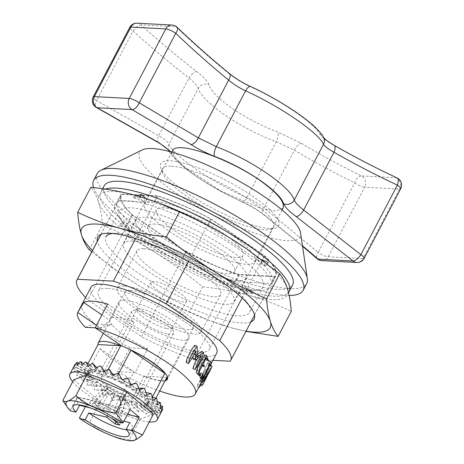 <?xml version="1.0" encoding="UTF-8"?>
<svg xmlns="http://www.w3.org/2000/svg" width="464" height="464" viewBox="0 0 464 464"><rect width="100%" height="100%" fill="white"/><g stroke="black" fill="none" stroke-linecap="round" stroke-linejoin="round"><path stroke-width="0.35" stroke-dasharray="2.32 1.74" d="M208.754 367.836L211.004 368.805L202.084 382.893L208.464 370.353L206.097 374.141L199.41 387.37L208.626 373.108L202.002 385.857L208.893 372.911M208.626 373.108L206.37 372.14L196.968 386.321L203.667 373.062L206.051 369.315L199.688 381.86L208.759 367.842L199.764 384.888L206.37 372.14M202.084 382.893L199.688 381.86M203.568 383.27L202.774 384.772M200.477 378.462L207.855 362.616L208.121 365.475C209.229 363.614 209.542 362.164 209.061 361.131L208.649 360.69L201.312 376.611C200.906 375.997 200.703 374.825 200.715 373.097M85.312 327.294L94.615 323.843L112.021 324.765A39.428 9.17 -152.3 0 0 147.68 348.818L135.198 372.586L117.485 371.652L129.961 347.884A70.975 16.507 27.7 0 1 94.615 323.843L87.36 316.767A70.975 16.507 27.7 0 1 87.07 316.431C83.213 311.982 81.397 308.421 81.629 305.735A70.975 16.507 27.7 0 1 81.652 305.538L82.006 304.349M90.985 287.245A70.975 16.507 -152.3 0 0 146.154 334.851A70.975 16.507 -152.3 0 0 216.665 353.232M117.485 371.652A70.975 16.507 -152.3 0 0 159.715 391.03M204.427 379.79L202.994 379.175A70.975 16.507 -152.3 0 0 203.22 377.377L201.022 380.898L203.006 377.046L209.966 365.4L210.708 365.719M202.994 379.175L200.61 383.815M200.599 383.832L209.966 365.4M206.323 357.988L204.212 357.077L201.55 362.152L202.24 365.916L200.622 363.915L197.154 370.521L198.383 375.045M204.212 357.077L206.376 359.844L204.682 354.821M197.02 354.577L194.491 356.393L194.973 350.668L194.735 345.28M186.151 362.512L189.909 356.7L193.378 350.1L192.96 356.358M193.262 359.078L199.015 355.209L196.742 359.53M192.885 368.636L195.414 364.843L200.123 355.871L201.591 351.474M210.192 369.965L208.069 369.048L204.154 375.799A70.975 16.507 27.7 0 1 203.969 377.261L208.069 369.048M206.115 378.189L203.969 377.261M205.326 378.288L203.22 377.377M206.26 376.704L204.154 375.799M147.68 348.818L129.961 347.884M93.571 187.595A118.291 27.509 -152.3 0 0 176.384 254.748A118.291 27.509 -152.3 0 0 289.153 295.493M132.472 214.936A86.745 20.172 27.7 0 1 121.585 195.031A86.745 20.172 27.7 0 1 122.009 194.364L157.876 196.26A86.745 20.172 27.7 0 1 210.743 219.072L264.312 255.768A86.745 20.172 27.7 0 1 275.198 275.674A86.745 20.172 27.7 0 1 274.775 276.341L238.902 274.444A86.745 20.172 27.7 0 1 186.041 251.633L132.472 214.936L87.905 299.825A86.745 20.172 27.7 0 1 85.591 297.517M107.66 304.024L134.113 322.149A39.428 9.17 -152.3 0 0 115.687 317.196A39.428 9.17 -152.3 0 0 110.003 318.89A39.428 9.17 -152.3 0 0 109.753 320.311L101.929 314.946M188.454 261.528L210.743 219.072M242.121 298.039L264.312 255.768M121.638 345.918L134.113 322.149M96.5 325.276L100.624 328.1L109.753 320.311L112.021 324.765L100.624 328.1L95.213 327.816M124.601 300.22A39.428 9.17 -152.3 0 0 118.912 301.907A39.428 9.17 -152.3 0 0 149.565 328.355A39.428 9.17 -152.3 0 0 188.738 338.569A39.428 9.17 -152.3 0 0 166.077 316.599A39.428 9.17 -152.3 0 0 124.601 300.22M135.198 372.586A39.428 9.17 -152.3 0 0 165.091 380.782M107.358 288.405A62.692 14.581 -152.3 0 0 98.316 291.096A62.692 14.581 -152.3 0 0 147.047 333.146A62.692 14.581 -152.3 0 0 209.334 349.38A62.692 14.581 -152.3 0 0 173.304 314.447A62.692 14.581 -152.3 0 0 107.358 288.405M171.535 166.17A62.692 14.581 27.7 0 1 237.475 192.212A62.692 14.581 27.7 0 1 273.511 227.145A62.692 14.581 27.7 0 1 270.28 229.39A62.692 14.581 27.7 0 1 264.468 229.837A62.692 14.581 27.7 0 1 204.978 207.524A62.692 14.581 27.7 0 1 162.481 172.794A62.692 14.581 27.7 0 1 162.493 168.861A62.692 14.581 27.7 0 1 171.535 166.17M269.172 228.439A66.636 15.498 27.7 0 1 205.941 204.728A66.636 15.498 27.7 0 1 160.77 167.811A66.636 15.498 27.7 0 1 226.989 180.885A66.636 15.498 27.7 0 1 275.349 227.963A66.636 15.498 27.7 0 1 269.172 228.439M142.262 149.918A90.689 21.089 -152.3 0 0 209.977 213.278A90.689 21.089 -152.3 0 0 300.585 233.044M97.22 173.577A118.291 27.509 -152.3 0 0 189.167 252.921A118.291 27.509 -152.3 0 0 306.692 283.55M212.947 360.313L194.341 359.333A86.745 20.172 27.7 0 1 141.474 336.522L87.905 299.825M101.013 234.349L122.009 194.364M194.341 359.333L238.902 274.444M141.474 336.522L186.041 251.633M230.208 361.224L274.775 276.341M135.633 238.629L157.876 196.26M196.742 357.361L194.491 356.393M195.715 351.109L193.378 350.1M201.202 356.155L199.015 355.209M199.265 371.432L197.154 370.521M203.661 363.063L201.55 362.152M202.733 364.826L200.622 363.915M228.45 73.219C235.271 78.689 242.817 83.305 251.088 87.075C281.248 100.671 315.729 124.3 319.87 134.195C321.401 137.147 325.937 140.801 333.477 145.168C354.102 156.913 375.086 167.788 396.424 177.782L361.52 175.937C341.214 165.996 321.268 155.179 301.681 143.486L277.814 131.973C246.477 120.628 211.996 96.999 209.038 84.854C207.756 81.426 203.626 76.989 196.661 71.543C177.619 56.776 159.088 41.232 141.062 24.917L175.966 26.761C192.96 43.019 210.453 58.51 228.45 73.219A7.888 3.602 129.2 0 1 229.494 73.619M158.317 142.576A7.888 3.265 121 0 1 158.705 135.772L96.524 100.572A7.888 3.347 118 0 0 96.5 107.584M170.961 151.867L172.533 154.17C176.552 164.494 211.091 188.146 241.477 201.405C249.858 205.134 257.485 209.635 264.358 214.907A7.888 3.648 127.9 0 1 263.343 214.525A7.888 3.648 127.9 0 1 264.039 207.936C258.918 203.876 253.211 200.419 246.918 197.56C212.529 182.636 173.582 155.968 168.966 144.159C167.811 141.92 164.389 139.125 158.705 135.772L189.034 78.004C194.219 82.244 197.293 85.695 198.261 88.357C201.875 102.039 240.799 128.714 276.213 141.758L294.373 150.162A7.888 3.851 120.8 0 1 301.681 143.486M132.605 241.071A62.298 14.488 -152.3 0 0 123.621 243.745A62.298 14.488 -152.3 0 0 172.045 285.528A62.298 14.488 -152.3 0 0 233.943 301.664A62.298 14.488 -152.3 0 0 198.14 266.951A62.298 14.488 -152.3 0 0 132.605 241.071M237.435 280.563A62.298 14.488 27.7 0 1 171.906 254.69A62.298 14.488 27.7 0 1 136.103 219.977A62.298 14.488 27.7 0 1 145.087 217.303A62.298 14.488 27.7 0 1 210.615 243.182A62.298 14.488 27.7 0 1 246.419 277.895A62.298 14.488 27.7 0 1 237.435 280.563M143.712 248.681A47.316 11.003 -152.3 0 0 136.886 250.705A47.316 11.003 -152.3 0 0 173.669 282.443A47.316 11.003 -152.3 0 0 220.678 294.698A47.316 11.003 -152.3 0 0 193.482 268.331A47.316 11.003 -152.3 0 0 143.712 248.681M124.103 286.027A47.316 11.003 -152.3 0 0 117.282 288.057A47.316 11.003 -152.3 0 0 154.06 319.795A47.316 11.003 -152.3 0 0 201.069 332.05A47.316 11.003 -152.3 0 0 173.872 305.683A47.316 11.003 -152.3 0 0 124.103 286.027M130.535 290.435A38.64 8.984 -152.3 0 0 124.961 292.088A38.64 8.984 -152.3 0 0 154.993 318.008A38.64 8.984 -152.3 0 0 193.384 328.013A38.64 8.984 -152.3 0 0 171.175 306.484A38.64 8.984 -152.3 0 0 130.535 290.435M112.039 373.566A38.64 8.984 -152.3 0 0 107.149 371.571L84.448 370.376A38.64 8.984 -152.3 0 0 86.478 374.361L100.027 348.557A38.64 8.984 -152.3 0 0 133.922 371.78L120.373 397.584A38.64 8.984 -152.3 0 0 130.622 402.004L144.171 376.2A38.64 8.984 -152.3 0 0 165.497 380.01M84.448 370.376L87.98 363.648M107.149 371.571L108.402 369.182M121.794 379.007L117.398 375.997A38.64 8.984 -152.3 0 0 114.62 374.703M117.398 375.997L118.558 373.781M130.622 402.004L153.323 403.204A38.64 8.984 -152.3 0 0 151.293 399.214L152.354 397.19M153.323 403.204L155.945 398.205M144.171 376.2L166.866 377.4M103.982 376.577A20.109 4.675 -152.3 0 0 101.082 377.441A20.109 4.675 -152.3 0 0 116.713 390.932A20.109 4.675 -152.3 0 0 136.689 396.134A20.109 4.675 -152.3 0 0 125.135 384.934A20.109 4.675 -152.3 0 0 103.982 376.577M153.897 281.509A20.109 4.675 -152.3 0 0 150.997 282.367A20.109 4.675 -152.3 0 0 166.628 295.858A20.109 4.675 -152.3 0 0 186.603 301.066A20.109 4.675 -152.3 0 0 175.05 289.861A20.109 4.675 -152.3 0 0 153.897 281.509M151.293 399.214L122.861 379.738M100.027 348.557L133.922 371.78M86.478 374.361L120.373 397.584M155.022 224.112A48.894 11.368 -152.3 0 0 147.97 226.206A48.894 11.368 -152.3 0 0 185.977 258.999A48.894 11.368 -152.3 0 0 234.552 271.66A48.894 11.368 -152.3 0 0 206.451 244.418A48.894 11.368 -152.3 0 0 155.022 224.112M163.577 207.814A48.894 11.368 -152.3 0 0 156.525 209.908A48.894 11.368 -152.3 0 0 194.532 242.701A48.894 11.368 -152.3 0 0 243.107 255.362A48.894 11.368 -152.3 0 0 215.006 228.12A48.894 11.368 -152.3 0 0 163.577 207.814M153.642 201.005A62.298 14.488 -152.3 0 0 144.658 203.679A62.298 14.488 -152.3 0 0 193.082 245.462A62.298 14.488 -152.3 0 0 254.98 261.597A62.298 14.488 -152.3 0 0 219.17 226.884A62.298 14.488 -152.3 0 0 153.642 201.005M283.057 208.11L276.173 211.027L262.096 208.817L221.508 191.359L184.51 166.994L174.563 156.907L172.736 150.191M264.358 214.907L302.464 245.723M334.213 145.36A7.888 3.306 -60.3 0 0 333.477 145.168M241.477 201.405A7.888 2.778 113.8 0 0 242.034 201.95A7.888 2.778 113.8 0 0 246.918 197.56L276.213 141.758A7.888 2.691 110.9 0 0 277.814 131.973M196.661 71.543A7.888 3.057 -52.2 0 0 189.034 78.004C169.853 63.121 151.189 47.467 133.035 31.03L96.524 100.572A7.888 1.833 -152.3 0 1 93.218 96.953M168.745 150.539L168.797 150.643A7.888 7.43 155.5 0 1 168.745 150.539A7.888 7.43 155.5 0 1 168.966 144.159L198.261 88.357A7.888 7.337 161.4 0 1 209.038 84.854M251.088 87.075A7.888 2.796 114.4 0 0 250.525 86.501M319.87 134.195A7.888 7.447 154.2 0 1 323.663 137.715L323.605 137.599M130.042 409.538L106.053 403.929L102.579 410.744L120.507 414.938A31.546 7.337 -152.3 0 0 76.693 399.289A31.546 7.337 -152.3 0 0 79.031 404.846M90.248 407.862L97.411 409.538L89.459 402.827L94.093 403.912L102.579 410.744M94.093 403.912L108.309 387.028L115.652 392.295L108.57 405.687L119.428 408.767L123.697 394.858L126.011 396.761L122.902 411.626L113.877 410.06L120.28 396.105L126.011 396.761M106.053 403.929L108.57 405.687M93.479 402.7L102.498 404.266L110.357 391.053L104.632 390.398L93.479 402.7L96.953 405.559L106.946 392.306L104.632 390.398M89.459 402.827L105.664 386.408L110.357 391.053M97.411 409.538L101.065 402.764L77.082 397.155L86.339 404.782L110.328 410.391L107.805 408.639L96.953 405.559M102.498 404.266L101.065 402.764M166.646 333.715A23.658 5.504 27.7 0 1 142.883 322.898A23.658 5.504 27.7 0 1 131.811 311.28A23.658 5.504 27.7 0 1 133.029 310.433A23.658 5.504 27.7 0 1 155.312 317.405A23.658 5.504 27.7 0 1 173.704 331.789A23.658 5.504 27.7 0 1 173.704 333.274A23.658 5.504 27.7 0 1 166.646 333.715M166.112 328.413A19.714 4.582 27.7 0 1 144.495 318.188A19.714 4.582 27.7 0 1 138.098 309.012A19.714 4.582 27.7 0 1 156.67 314.824A19.714 4.582 27.7 0 1 171.999 326.807A19.714 4.582 27.7 0 1 166.112 328.413M96.895 367.685L100.288 371.461L102.538 375.428L106.552 372.76L96.39 369.924L95.688 370.475L97.428 373.978L88.172 366.351M106.552 372.76L113.077 375.324M108.379 369.17L110.38 372.047L111.644 375.457L114.417 380.167L118.743 377.951L113.245 375.405M118.743 377.951L122.194 379.72M117.485 373.259L118.094 375.533L117.908 378.293L120.663 383.252L124.984 381.188L122.531 379.9M124.984 381.188L130.999 384.656L141.172 391.767L147.494 398.025L148.834 400.478L148.863 402.334L147.587 403.512L145.052 403.958L141.375 403.657L131.277 400.879L125.297 398.53L112.769 392.422L106.772 388.925L101.303 385.335L92.87 378.502L90.277 375.556L88.937 373.102L88.908 371.246L90.184 370.069L92.719 369.622L96.39 369.924M132.774 398.228A23.658 5.504 27.7 0 1 109.011 387.411A23.658 5.504 27.7 0 1 97.939 375.794A23.658 5.504 27.7 0 1 121.44 381.918A23.658 5.504 27.7 0 1 139.832 397.787A23.658 5.504 27.7 0 1 132.774 398.228M110.328 410.391L107.387 415.825M86.339 404.782L85.33 406.708M96.39 367.128L91.924 363.445M95.688 370.475L89.755 365.11M90.724 365.91L85.295 362.065M80.133 361.758L86.292 365.609L83.566 363.677M72.674 381.721A49.288 11.461 -152.3 0 0 99.337 402.189A49.288 11.461 -152.3 0 0 149.298 421.95M75.168 364.049A49.288 11.461 -152.3 0 0 75.04 364.397L73.144 368.486L75.162 366.728A49.288 11.461 -152.3 0 0 75.33 367.227L73.967 371.565L77.065 370.289A49.288 11.461 -152.3 0 0 77.529 370.91L76.682 375.457L80.8 374.57A49.288 11.461 -152.3 0 0 81.531 375.289L81.159 379.999L86.2 379.39A49.288 11.461 -152.3 0 0 87.168 380.167L87.209 384.981L93.026 384.528A49.288 11.461 -152.3 0 0 94.192 385.335L94.563 390.189L100.984 389.766A49.288 11.461 -152.3 0 0 102.295 390.572L102.904 395.398L109.724 394.876A49.288 11.461 -152.3 0 0 111.122 395.635L111.865 400.38L118.859 399.626A49.288 11.461 -152.3 0 0 120.286 400.316L121.058 404.915L128 403.819A49.288 11.461 -152.3 0 0 129.392 404.405L130.071 408.807L136.747 407.27A49.288 11.461 -152.3 0 0 138.04 407.728L138.521 411.887L144.71 409.822A49.288 11.461 -152.3 0 0 145.847 410.13L146.038 414.016L151.542 411.371A49.288 11.461 -152.3 0 0 152.476 411.516L152.285 415.106L156.948 411.846A49.288 11.461 -152.3 0 0 157.638 411.817L157 415.106L160.689 411.22A49.288 11.461 -152.3 0 0 161.107 411.029L159.964 414.016L162.284 410.164M153.381 414.178L140.267 418.992L100.421 401.789L73.695 379.778M86.292 365.609L92.087 370.231L93.177 373.236L96.495 369.994M92.087 370.231L92.719 369.622M100.288 371.461L101.053 370.968M97.428 373.978L101.135 371.032M102.538 375.428L95.683 368.48M103.043 369.205L99.731 365.852M104.487 371.357L105.688 373.149L106.488 372.696M105.688 373.149L108.286 377.522L104.133 371.56M111.644 375.457L112.474 375.045M108.286 377.522L112.508 375.098M114.417 380.167L113.152 375.451M110.38 372.047L109.771 369.756M117.908 378.293L118.732 377.911M120.663 383.252L122.339 379.987M118.094 375.533L118.912 373.949M125.002 381.159L124.201 381.524L126.649 377.94M124.201 381.524L126.759 386.64L131.3 384.969M125.843 379.517L128.047 378.705M131.144 384.656L130.239 385.01L130.999 384.656M126.759 386.64L130.958 384.668M130.239 385.01L132.431 390.183L139.641 390.183M133.284 383.815L136.787 383.815M138.852 388.351L135.772 388.606L136.468 388.24M132.431 390.183L136.404 388.24M135.772 388.606L137.431 393.727L146.995 395.392M140.099 388.24L144.745 389.052M141.172 391.767L140.551 392.15L146.061 392.619M137.431 393.727L141.085 391.755M140.551 392.15L141.543 397.114L153.045 400.374M145.986 392.608L151.571 394.191M144.901 395.079L144.374 395.49L152.349 397.19M141.543 397.114L144.797 395.05M144.374 395.49L144.588 400.2L157.522 404.91M150.69 396.72L156.971 399.005M147.494 398.025L147.059 398.472L157.279 401.592M144.588 400.2L147.378 397.979M147.059 398.472L146.433 402.845L160.237 408.801M154.002 400.397L160.706 403.286M148.834 400.478L148.503 400.977L160.59 405.553M146.433 402.845L148.712 400.426M148.503 400.977L146.995 404.939L161.06 411.881M155.782 403.477L162.609 406.847M148.863 402.334L148.637 402.885L162.075 408.859M146.995 404.939L148.741 402.271M148.637 402.885L146.253 406.389L159.964 414.016M155.945 405.832L162.603 409.532M147.587 403.512L147.459 404.121L154.489 407.351L161.107 411.029M146.253 406.389L147.465 403.442M147.459 404.121L144.234 407.131L157 415.106M154.489 407.351L160.689 411.22M145.052 403.958L145.012 404.625L151.479 407.972L157.638 411.817M144.234 407.131L144.942 403.889M145.012 404.625L141.027 407.131L152.285 415.106M151.479 407.972L156.948 411.846M141.375 403.657L141.41 404.382L147.047 407.67L152.476 411.516M141.027 407.131L141.276 403.581M141.41 404.382L136.776 406.389L146.038 414.016M147.047 407.67L151.542 411.371M136.718 402.613L136.81 403.39L145.847 410.13M136.776 406.389L136.636 402.543M136.81 403.39L131.666 404.944L138.521 411.887M141.381 406.452L144.71 409.822M131.277 400.879L131.416 401.708L138.04 407.728M131.666 404.944L131.219 400.821M131.416 401.708L125.924 402.851L130.071 408.807M134.728 404.376L136.747 407.27M125.297 398.53L125.454 399.4L129.392 404.405M125.924 402.851L125.263 398.477M125.454 399.4L119.787 400.2L121.058 404.915M127.391 401.534L128 403.819M119.039 395.67L120.286 400.316M119.787 400.2L119.028 395.63M119.19 396.563L113.541 397.12L111.865 400.38M119.677 398.042L118.859 399.626M112.769 392.422L112.903 393.333L111.928 394.064L111.122 395.635M113.541 397.12L112.787 392.393M112.903 393.333L107.445 393.727L102.904 395.398M111.928 394.064L109.724 394.876M106.772 388.925L106.859 389.841L104.487 389.766L102.295 390.572M107.445 393.727L106.813 388.907M106.859 389.841L94.563 390.189M104.487 389.766L100.984 389.766M101.303 385.335L101.326 386.251L97.672 385.335L94.192 385.335M101.778 390.189L101.367 385.335M101.326 386.251L96.773 386.645L87.209 384.981M97.672 385.335L93.026 384.528M96.599 381.808L96.547 382.707L91.785 380.973L87.168 380.167M96.773 386.645L96.686 381.826M96.547 382.707L92.661 383.258L81.159 379.999M91.785 380.973L86.2 379.39M92.87 378.502L92.73 379.366L87.081 376.861L81.531 375.289M92.661 383.258L92.974 378.531M92.73 379.366L89.616 380.173L76.682 375.457M87.081 376.861L80.8 374.57M90.277 375.556L90.039 376.379L83.769 373.184L77.529 370.91M89.616 380.173L90.393 375.596M90.039 376.379L87.771 377.522L73.967 371.565M83.769 373.184L77.065 370.289M88.937 373.102L88.595 373.88L81.989 370.104L75.33 367.227M87.771 377.522L89.059 373.155M88.595 373.88L87.209 375.428L73.144 368.486M81.989 370.104L75.162 366.728M88.908 371.246L88.462 371.971L81.826 367.749L75.04 364.397M87.209 375.428L89.03 371.304M88.462 371.971L87.957 373.978L74.24 366.357M81.826 367.749L75.551 364.257M90.184 370.069L89.645 370.736L83.282 366.229L76.664 362.546M87.957 373.978L90.306 370.133M89.645 370.736L89.975 373.242L77.21 365.267M83.282 366.229L78.741 363.393M89.975 373.242L92.829 369.692M93.177 373.236L81.919 365.261M77.082 397.155L70.151 410.35L70.482 410.866M65.383 404.399L70.151 410.35M79.414 417.977L89.535 422.53L100.421 401.789M107.805 408.639L114.985 394.87L122.328 400.136L115.832 421.741M119.787 425.076L124.978 400.751L120.28 396.105M123.923 421.196L112.062 418.557M111.836 418.371L115.31 411.556L127.484 414.404M113.877 410.06L115.31 411.556M122.902 411.626L119.428 408.767M123.697 394.858L115.652 392.295M126.649 429.85A31.546 7.337 -152.3 0 0 132.553 428.614A31.546 7.337 -152.3 0 0 129.763 422.565M132.06 440.8L129.381 439.727L140.267 418.992M129.381 439.727C121.858 438.857 114.683 437.001 107.863 434.159C101.117 431.149 95.004 427.269 89.535 422.53M120.507 414.938L116.94 421.724M124.978 400.751L122.328 400.136M105.664 386.408L108.309 387.028M106.946 392.306L114.985 394.87M104.127 185.867A106.465 24.76 -152.3 0 0 186.882 257.271A106.465 24.76 -152.3 0 0 292.651 284.844M157.377 195.866L121.336 193.964A87.534 20.358 -152.3 0 0 120.889 194.665A87.534 20.358 -152.3 0 0 131.95 214.832L185.774 251.703A87.534 20.358 -152.3 0 0 239.407 274.839L275.442 276.747A87.534 20.358 -152.3 0 0 275.894 276.045A87.534 20.358 -152.3 0 0 264.834 255.879L211.01 219.002A87.534 20.358 -152.3 0 0 157.377 195.866L153.816 202.658L117.775 200.75A87.534 20.358 -152.3 0 0 117.322 201.451A87.534 20.358 -152.3 0 0 128.383 221.618L182.207 258.494A87.534 20.358 -152.3 0 0 235.84 281.631L271.881 283.533A87.534 20.358 -152.3 0 0 272.327 282.831A87.534 20.358 -152.3 0 0 261.267 262.665L207.443 225.794A87.534 20.358 -152.3 0 0 153.816 202.658M105.206 189.115A106.465 24.76 -152.3 0 0 100.566 192.653A106.465 24.76 -152.3 0 0 181.267 262.978A106.465 24.76 -152.3 0 0 288.498 292.54M121.336 193.964L117.775 200.75M131.95 214.832L128.383 221.618M211.01 219.002L207.443 225.794M264.834 255.879L261.267 262.665M275.442 276.747L271.881 283.533M239.407 274.839L235.84 281.631M185.774 251.703L182.207 258.494M246.065 331.168A106.465 24.76 27.7 0 1 231.803 327.92L245.955 331.371M133.191 197.449L139.652 197.966L143.788 201.654L133.191 197.449L133.893 196.11L136.515 195.576M139.652 197.966L140.343 196.655M143.788 201.654L145.574 198.261L133.893 196.11M128.725 231.559L119.671 225.243L125.361 226.815L128.725 231.559L129.427 230.219L121.458 221.85L127.142 223.422L129.427 230.219M252.897 293.625L246.436 293.109L242.295 289.42L252.897 293.625L253.599 292.285L248.217 289.716L244.081 286.027L253.599 292.285M257.363 259.515L266.411 265.837L260.727 264.26L257.363 259.515L258.065 258.175L261.777 259.736M146.688 204.235A88.322 20.538 27.7 0 1 246.459 254.753A88.322 20.538 27.7 0 1 260.269 290.441A88.322 20.538 27.7 0 1 183.495 263.726A88.322 20.538 27.7 0 1 117.908 215.702A88.322 20.538 27.7 0 1 146.688 204.235M246.581 248.808A106.465 24.76 27.7 0 1 287.477 288.823A106.465 24.76 27.7 0 1 248.919 295.324A106.465 24.76 27.7 0 1 154.483 252.039A106.465 24.76 27.7 0 1 98.612 202.252A106.465 24.76 27.7 0 1 137.17 195.756A106.465 24.76 27.7 0 1 160.77 203.644M250.937 321.883A88.322 20.538 27.7 0 1 166.385 296.322A88.322 20.538 27.7 0 1 97.33 241.234M89.262 249.812L102.387 224.814C120.379 232.696 137.744 241.767 154.483 252.039C171.146 262.45 187.183 274.062 202.594 286.862L189.469 311.854L210.064 320.746L231.803 327.92A106.465 24.76 27.7 0 1 208.203 320.032A106.465 24.76 27.7 0 1 137.373 284.635A106.465 24.76 27.7 0 1 123.117 275.361A106.465 24.76 27.7 0 1 92.452 250.519M102.387 224.814C101.755 216.102 100.497 208.58 98.612 202.252C96.645 196.075 94.059 191.087 90.845 187.294M91.756 251.848L122.519 274.949L137.373 284.635C154.112 294.901 171.477 303.978 189.469 311.854M202.594 286.862C218.666 288.486 234.105 291.311 248.919 295.324C263.685 299.495 277.797 304.848 291.253 311.385M148.561 211.085A81.229 18.891 27.7 0 1 227.917 248.785A81.229 18.891 27.7 0 1 263.111 286.827A81.229 18.891 27.7 0 1 253.013 290.36A81.229 18.891 27.7 0 1 182.41 265.791A81.229 18.891 27.7 0 1 122.096 221.624A81.229 18.891 27.7 0 1 119.271 211.311A81.229 18.891 27.7 0 1 148.561 211.085M112.682 233.456A81.229 18.891 27.7 0 1 115.959 233.311A81.229 18.891 27.7 0 1 135.152 236.623A81.229 18.891 27.7 0 1 246.877 302.047A81.229 18.891 27.7 0 1 249.702 312.365A81.229 18.891 27.7 0 1 169 291.328A81.229 18.891 27.7 0 1 105.867 236.849L119.271 211.311M266.411 265.837L267.374 264.01M260.727 264.26L262.508 260.867L258.065 258.175M268.198 262.438L262.508 260.867M246.436 293.109L248.217 289.716M242.295 289.42L244.081 286.027M119.671 225.243L121.458 221.85M125.361 226.815L127.142 223.422M172.533 154.17A7.888 7.43 155.5 0 1 169.221 151.409M264.039 207.936L294.373 150.162C314.105 161.942 334.208 172.84 354.67 182.862A7.888 1.833 -152.3 0 0 364.658 187.23A7.888 6.844 93 0 0 361.52 175.937A7.888 3.956 116.1 0 0 354.67 182.862L318.159 252.404L264.039 207.936M397.062 177.927A7.888 3.416 -64.9 0 0 396.424 177.782A7.888 6.844 93 0 1 399.562 189.074A7.888 1.833 -152.3 0 0 400.699 188.738M177.068 27.219A7.888 3.439 133.7 0 0 175.966 26.761A7.888 6.844 93 0 0 172.034 25.044M364.188 258.28A7.888 1.833 -152.3 0 1 363.051 258.616L399.562 189.074L364.658 187.23L328.147 256.772A7.888 6.844 -87 0 1 321.888 260.646M137.129 23.2A7.888 6.844 93 0 1 141.062 24.917A7.888 2.9 -47.8 0 0 133.035 31.03A7.888 1.833 -152.3 0 1 129.729 27.411M356.793 262.485A7.888 6.844 -87 0 0 363.051 258.616L328.147 256.772A7.888 1.833 -152.3 0 1 318.159 252.404A7.888 3.544 130.9 0 0 317.138 258.726M196.968 386.321L198.865 387.138M206.045 369.309L208.464 370.353M201.312 376.617L203.383 377.51M207.855 362.616L209.925 363.509M211.3 363.445L202.495 380.225M118.912 301.907L110.003 318.89M188.738 338.569L167.347 379.314M162.493 168.861L98.316 291.096M273.511 227.145L209.334 349.38M270.28 229.39L275.349 227.963M162.481 172.794L160.77 167.811M100.92 234.39L121.585 195.031M254.533 315.039L275.198 275.674M136.103 219.977L123.621 243.745M246.419 277.895L233.943 301.664M136.886 250.705L117.282 288.057M220.678 294.698L201.069 332.05M124.961 292.088L103.298 333.355M193.384 328.013L167.492 377.331M150.997 282.367L101.082 377.441M186.603 301.066L136.689 396.134M156.525 209.908L147.97 226.206M243.107 255.362L234.552 271.66M171.75 152.076L144.658 203.679M282.066 210.001L254.98 261.597M169.163 151.397L171.761 155.434L178.547 162.684L187.05 169.789L195.82 176.152L206.625 183.187L219.426 190.681L242.034 201.95C249.847 205.442 256.952 209.635 263.343 214.525L302.545 246.262M138.098 309.012L133.029 310.433M171.999 326.807L173.704 331.789M132.553 428.614L128.986 435.406M76.693 399.289L73.132 406.081M131.811 311.28L97.939 375.794M173.704 333.274L139.832 397.787M120.889 194.665L117.322 201.451M275.894 276.045L272.327 282.831M102.619 188.744L100.566 192.653M123.117 275.361L122.519 274.949M208.203 320.032L210.064 320.746M263.111 286.827L249.702 312.365M115.959 233.311L108.704 233.235M246.877 302.047L251.065 307.974M253.013 290.36L260.269 290.441M122.096 221.624L117.908 215.702"/><path stroke-width="0.7" d="M208.893 372.911L210.958 368.781M210.192 369.965L206.26 376.704A73.341 17.058 27.7 0 1 206.115 378.189L210.192 369.965M159.715 391.03A70.975 16.507 -152.3 0 0 195.274 393.977L200.61 383.815L202.774 384.772L205.146 380.103A73.341 17.058 -152.3 0 0 205.326 378.288L203.116 381.802L205.094 377.957L212.089 366.316L202.867 384.598M199.764 375.643L200.477 378.462L202.553 379.355C201.475 378.566 201.556 376.78 202.791 373.996C202.774 375.718 202.971 376.89 203.383 377.51L210.72 361.584L211.132 362.024C211.613 363.057 211.306 364.507 210.204 366.369L209.925 363.515L202.553 379.355M101.929 314.946L83.764 302.505L82.07 304.222L77.761 312.44L96.5 325.276M78.306 311.535L83.764 302.505A70.975 16.507 27.7 0 1 92.307 301.182A70.975 16.507 27.7 0 1 107.66 304.024L95.184 327.793L121.638 345.918A39.428 9.17 -152.3 0 1 167.347 379.314A39.428 9.17 -152.3 0 1 165.091 380.782M211.3 363.445L216.665 353.232A70.975 16.507 -152.3 0 0 175.873 313.681A70.975 16.507 -152.3 0 0 101.222 284.206A70.975 16.507 -152.3 0 0 90.985 287.245L82.07 304.222M195.274 393.977A70.975 16.507 -152.3 0 0 164.523 360.737A70.975 16.507 -152.3 0 0 95.184 327.793M206.799 355.731L204.682 354.821L198.035 366.548L196.197 372.261L198.383 375.045L200.465 375.944L198.325 373.201L200.141 367.505L206.793 355.737L208.458 360.743L206.323 357.988L203.661 363.063L204.328 366.815L202.733 364.826L199.265 371.432L200.471 375.944M197.078 346.295L194.723 345.28L191.974 349.044L187.195 358.156L186.151 362.512L188.5 363.521L189.579 359.171L194.346 350.094L197.078 346.295L197.275 351.654L196.742 357.361L203.766 352.414L202.304 356.787L197.594 365.76L195.071 369.576L197.618 362.981L201.202 356.155L195.512 360.052L195.715 351.109L192.253 357.703L188.494 363.515M196.742 359.53L194.3 364.188L192.885 368.636L195.071 369.576M203.766 352.414L201.585 351.474L197.02 354.577M192.96 356.358L193.262 359.078L195.512 360.052M205.146 380.103L204.427 379.79M289.153 295.493A118.291 27.509 -152.3 0 0 303.125 290.342A118.291 27.509 -152.3 0 0 235.144 224.425A118.291 27.509 -152.3 0 0 110.716 175.293A118.291 27.509 -152.3 0 0 93.658 180.368A118.291 27.509 -152.3 0 0 93.571 187.595M85.591 297.517A86.745 20.172 27.7 0 1 77.018 279.914A86.745 20.172 27.7 0 1 77.442 279.253L113.315 281.143A86.745 20.172 27.7 0 1 166.176 303.955L188.454 261.528M166.176 303.955L219.745 340.651L242.121 298.039M303.125 290.342L306.692 283.55A118.291 27.509 -152.3 0 0 307.354 278.696L300.585 233.044A90.689 21.089 -152.3 0 0 241.489 182.451A90.689 21.089 -152.3 0 0 152.569 148.561A90.689 21.089 -152.3 0 0 142.262 149.918L100.839 170.276A118.291 27.509 -152.3 0 0 97.22 173.577L93.658 180.368M307.354 278.696A118.291 27.509 -152.3 0 0 230.272 212.709A118.291 27.509 -152.3 0 0 114.283 168.502A118.291 27.509 -152.3 0 0 100.839 170.276M219.745 340.651A86.745 20.172 27.7 0 1 230.631 360.563A86.745 20.172 27.7 0 1 230.208 361.224L212.947 360.313M95.213 327.816L85.312 327.294C78.793 320.612 76.276 315.665 77.761 312.44M77.442 279.253L101.013 234.349M113.315 281.143L135.633 238.629M172.034 25.044A7.888 6.844 93 0 0 165.77 28.913L130.865 27.069A7.888 6.844 93 0 1 137.129 23.2L172.034 25.044A7.888 7.888 0 0 1 177.068 27.219A7.888 3.439 133.7 0 1 175.757 33.286L139.246 102.828L198.319 137.866L216.27 146.659C251.453 160.063 290.406 186.737 294.228 200.059C295.208 202.617 298.352 205.941 303.659 210.024L333.987 152.256C328.228 149.106 324.742 146.438 323.524 144.258C318.722 132.843 279.792 106.169 245.566 90.857C239.349 87.94 233.711 84.355 228.648 80.098C210.511 65.273 192.879 49.665 175.757 33.286A7.888 1.833 -152.3 0 0 165.77 28.913L129.259 98.455L94.354 96.616A7.888 1.833 -152.3 0 0 93.218 96.953A7.888 7.888 0 0 0 96.5 107.584L158.317 142.576C163.467 145.655 166.965 148.352 168.821 150.678L168.745 150.539M397.062 177.927C375.759 167.951 354.809 157.093 334.213 145.36A7.888 3.306 -60.3 0 1 333.987 152.256C354.763 164.094 375.898 175.044 397.399 185.119A7.888 3.416 -64.9 0 0 397.062 177.927A7.888 7.888 0 0 1 400.699 188.738A7.888 1.833 -152.3 0 0 397.399 185.119L360.888 254.661L303.659 210.024A7.888 3.103 126.5 0 1 296.154 216.584C289.049 211.277 284.838 206.956 283.533 203.626C280.302 191.789 245.763 168.136 214.583 156.391C206.033 152.981 198.134 149.002 190.878 144.461L132.107 109.603A7.888 6.844 -87 0 1 129.259 98.455A7.888 1.833 -152.3 0 1 139.246 102.828A7.888 3.892 119.1 0 1 132.107 109.603L97.202 107.758L159.082 142.784A7.888 3.265 121 0 1 158.317 142.576M159.082 142.784L170.961 151.867M177.068 27.219C194.039 43.465 211.514 58.934 229.494 73.619A7.888 3.602 129.2 0 1 228.648 80.098L198.319 137.866A7.888 3.811 122.3 0 1 190.878 144.461M87.98 363.648L97.997 344.566A38.64 8.984 -152.3 0 1 98.223 343.024A38.64 8.984 -152.3 0 1 103.791 341.365A38.64 8.984 -152.3 0 1 120.692 345.767L97.997 344.566M108.402 369.182L120.692 345.767M114.62 374.703A38.64 8.984 -152.3 0 0 112.039 373.566M118.558 373.781L130.947 350.192A38.64 8.984 -152.3 0 1 164.842 373.41L130.947 350.192M152.354 397.19L164.842 373.41M155.945 398.205L166.866 377.4A38.64 8.984 -152.3 0 1 166.646 378.949A38.64 8.984 -152.3 0 1 165.497 380.01M122.861 379.738L121.794 379.007M171.75 152.076L172.736 150.191C173.768 148.306 176.726 147.488 181.61 147.738C197.507 148.231 234.9 162.957 259.26 179.945C277.217 192.688 285.151 202.078 283.057 208.11L282.066 210.001M302.464 245.723L318.205 259.15L353.11 260.994L296.154 216.584M229.494 73.619C235.77 78.654 242.776 82.946 250.525 86.501A7.888 2.796 114.4 0 0 245.566 90.857L216.27 146.659A7.888 2.709 111.4 0 0 214.583 156.391M250.525 86.501C264.898 92.922 284.032 103.779 297.697 113.373C304.019 117.769 309.36 121.922 313.716 125.825C319.673 131.509 322.99 135.471 323.663 137.715L323.663 137.715A7.888 7.447 154.2 0 1 323.524 144.258L294.228 200.059A7.888 7.36 160.3 0 1 283.533 203.626M79.031 404.846A31.546 7.337 -152.3 0 0 79.483 405.345L90.248 407.862M122.531 379.9L122.194 379.72M107.387 415.825L106.668 417.159L88.74 412.972L85.179 419.763L79.744 418.487L79.414 417.977L85.33 406.708M96.895 367.685L93.061 363.753A49.288 11.461 -152.3 0 0 91.924 363.445L88.172 366.351L86.229 362.204A49.288 11.461 -152.3 0 0 85.295 362.065L81.919 365.261L80.823 361.734A49.288 11.461 -152.3 0 0 80.133 361.758L77.21 365.267L77.082 362.355A49.288 11.461 -152.3 0 0 76.664 362.546L74.24 366.357L75.168 364.049L75.551 364.257M89.755 365.11L86.229 362.204M83.566 363.677L80.823 361.734M149.298 421.95A49.288 11.461 -152.3 0 0 157.174 419.885A49.288 11.461 -152.3 0 0 118.865 386.825A49.288 11.461 -152.3 0 0 69.896 374.065A49.288 11.461 -152.3 0 0 72.674 381.721M157.174 419.885L162.603 409.532A49.288 11.461 -152.3 0 0 162.731 409.178L161.06 411.881L162.609 406.847A49.288 11.461 -152.3 0 0 162.441 406.354L160.237 408.801L160.706 403.286A49.288 11.461 -152.3 0 0 160.242 402.671L157.522 404.91L156.971 399.005A49.288 11.461 -152.3 0 0 156.24 398.292L153.045 400.374L151.571 394.191A49.288 11.461 -152.3 0 0 150.603 393.414L146.995 395.392L144.745 389.052A49.288 11.461 -152.3 0 0 143.579 388.24L139.641 390.183L136.787 383.815A49.288 11.461 -152.3 0 0 135.476 383.009L131.3 384.969L128.047 378.705A49.288 11.461 -152.3 0 0 126.649 377.94L122.339 379.987L118.912 373.949A49.288 11.461 -152.3 0 0 117.485 373.259L113.152 375.451L109.771 369.756A49.288 11.461 -152.3 0 0 108.379 369.17L104.133 371.56L101.024 366.311A49.288 11.461 -152.3 0 0 99.731 365.852L95.683 368.48L93.061 363.753M79.483 405.345L75.916 412.136L70.482 410.866A39.428 9.17 27.7 0 1 67.518 407.421L62.808 400.513L73.695 379.778L86.809 374.958L126.655 392.161L153.381 414.178L142.494 434.913C139.339 437.633 136.619 439.449 134.345 440.353A39.428 9.17 27.7 0 1 131.068 440.788A39.428 9.17 27.7 0 1 107.863 434.159A39.428 9.17 -152.3 0 1 79.744 418.487M101.024 366.311L104.487 371.357M131.144 384.656L135.476 383.009M138.852 388.351L143.579 388.24M146.061 392.619L150.603 393.414M152.349 397.19L156.24 398.292M157.279 401.592L160.242 402.671M160.59 405.553L162.441 406.354M162.075 408.859L162.731 409.178M78.741 363.393L77.082 362.355M127.484 414.404L139.299 417.165L132.373 430.36L142.494 434.913M132.373 430.36L131.631 430.621A39.428 9.17 27.7 0 1 134.345 440.353L131.068 440.788M115.832 421.741L115.153 423.992L106.668 417.159M111.836 418.371L119.787 425.076L115.153 423.992M123.923 421.196L129.763 422.565L126.202 429.351L131.631 430.621M126.202 429.351A31.546 7.337 27.7 0 1 128.986 435.406A31.546 7.337 27.7 0 1 85.179 419.763M67.518 407.421A39.428 9.17 27.7 0 1 67.773 401.134A39.428 9.17 27.7 0 1 94.256 407.328A39.428 9.17 27.7 0 1 122.374 423L116.94 421.724A31.546 7.337 27.7 0 0 73.132 406.081A31.546 7.337 27.7 0 0 75.916 412.136M88.74 412.972A31.546 7.337 -152.3 0 0 126.649 429.85M139.299 417.165L130.042 409.538L123.111 422.733L115.768 412.896L126.655 392.161M62.808 400.513C63.933 401.662 65.586 401.87 67.773 401.134C70.052 400.235 72.767 398.419 75.922 395.693L86.809 374.958M75.922 395.693C81.415 400.438 87.522 404.318 94.256 407.328C101.088 410.176 108.257 412.032 115.768 412.896M122.374 423L123.111 422.733M288.498 292.54A106.465 24.76 -152.3 0 0 289.089 291.63L292.651 284.844A106.465 24.76 -152.3 0 0 231.466 225.521A106.465 24.76 -152.3 0 0 119.486 181.296A106.465 24.76 -152.3 0 0 104.127 185.867L102.619 188.744M289.089 291.63A106.465 24.76 -152.3 0 0 227.899 232.307A106.465 24.76 -152.3 0 0 115.919 188.088A106.465 24.76 -152.3 0 0 105.206 189.115M245.955 331.371L278.133 336.383C274.914 332.589 272.327 327.601 270.361 321.424A106.465 24.76 27.7 0 1 246.065 331.168M179.504 211.816C197.496 219.698 214.861 228.775 231.6 239.041L246.454 248.721L279.711 273.864L266.585 298.862C248.594 290.98 231.229 281.903 214.49 271.637C197.826 261.22 181.789 249.615 166.379 236.814L179.504 211.816L158.908 202.93L137.17 195.756C122.357 191.742 106.917 188.923 90.845 187.294L77.72 212.286C91.211 218.84 105.322 224.193 120.054 228.352A106.465 24.76 27.7 0 1 214.49 271.637A106.465 24.76 27.7 0 1 270.361 321.424C268.476 315.097 267.218 307.574 266.585 298.862M140.343 196.655L141.433 194.573L145.563 198.25M136.515 195.576L141.433 194.573M158.908 202.93L160.77 203.644A106.465 24.76 27.7 0 1 231.6 239.041A106.465 24.76 27.7 0 1 245.856 248.315A106.465 24.76 27.7 0 1 246.581 248.808M97.33 241.234A88.322 20.538 27.7 0 1 108.704 233.235A88.322 20.538 27.7 0 1 129.572 236.831A88.322 20.538 27.7 0 1 251.065 307.974A88.322 20.538 27.7 0 1 250.937 321.883M92.452 250.519A106.465 24.76 27.7 0 1 81.496 234.848A106.465 24.76 27.7 0 1 120.054 228.352C134.902 232.371 150.342 235.19 166.379 236.814M77.72 212.286C78.352 221.003 79.611 228.52 81.496 234.848C83.462 241.031 86.049 246.019 89.262 249.812L91.756 251.848M279.711 273.864C282.924 277.658 285.517 282.646 287.477 288.823C289.362 295.15 290.621 302.673 291.253 311.385L278.133 336.383M105.867 236.849A81.229 18.891 27.7 0 1 112.682 233.456M267.374 264.01L268.198 262.438L261.777 259.736M169.221 151.409A7.888 7.43 155.5 0 1 168.797 150.649L169.163 151.397M137.129 23.2A7.888 7.888 0 0 0 129.729 27.411A7.888 1.833 -152.3 0 1 130.865 27.069L94.354 96.616A7.888 6.844 -87 0 0 97.202 107.758A7.888 3.347 118 0 1 96.5 107.584M364.188 258.28A7.888 1.833 -152.3 0 0 360.888 254.661A7.888 2.999 129.4 0 1 353.11 260.994A7.888 6.844 -87 0 0 356.793 262.485A7.888 7.888 0 0 0 364.188 258.28L400.699 188.738M318.205 259.15A7.888 3.544 130.9 0 1 317.138 258.726A7.888 7.888 0 0 0 321.888 260.646A7.888 6.844 -87 0 1 318.205 259.15M198.865 387.138L199.421 387.376M208.649 360.69L210.72 361.584M200.715 373.097L202.785 373.996M208.121 365.475L210.204 366.374M210.708 365.719L212.089 366.316M201.028 380.898L203.122 381.802M77.018 279.914L100.92 234.39M230.631 360.563L254.533 315.039M206.376 359.844L208.458 360.737M202.24 365.916L204.328 366.821M199.764 384.888L202.008 385.857M103.298 333.355L98.223 343.024M167.492 377.331L166.646 378.949M302.545 246.262L317.138 258.726M321.888 260.646L356.793 262.485M129.729 27.411L93.218 96.953M323.576 137.564C322.776 136.95 326.436 140.499 327.723 141.23L334.213 145.36M75 364.344L69.896 374.065M245.856 248.315L246.454 248.721"/></g></svg>
